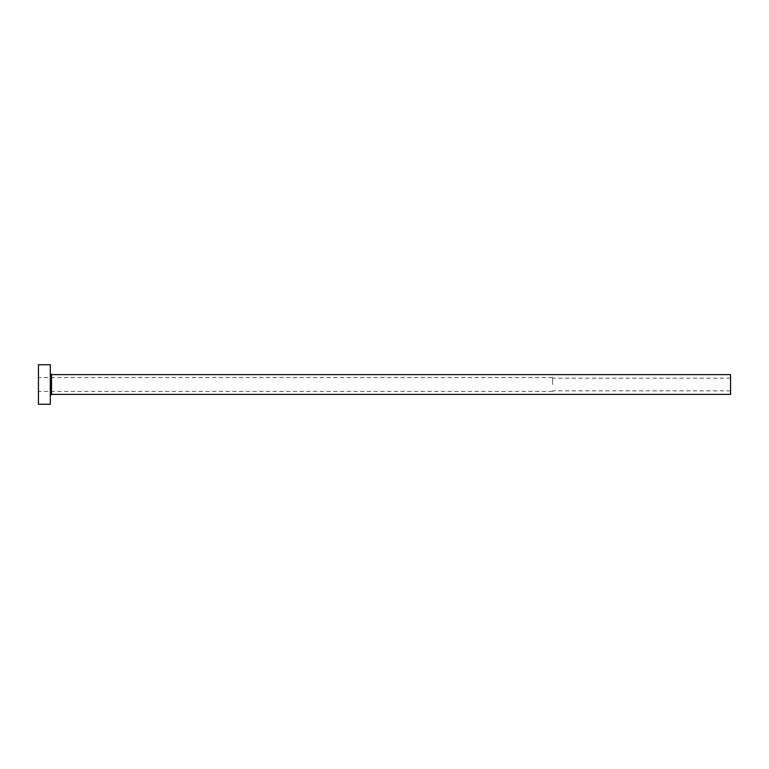 <?xml version="1.0" encoding="UTF-8"?>
<svg xmlns="http://www.w3.org/2000/svg" width="769" height="769" viewBox="0 0 769 769"><rect width="100%" height="100%" fill="white"/><g stroke="black" fill="none" stroke-linecap="round" stroke-linejoin="round"><path stroke-width="0.58" stroke-dasharray="3.85 2.88" d="M552.584 384.5L552.584 377.579L552.584 384.5M730.55 394.391L730.55 374.609M38.45 404.273L38.45 364.727M50.312 404.273L50.312 364.727M50.312 384.5L50.312 395.574L50.312 384.5M38.45 384.5L38.45 391.421L38.45 384.5M730.55 384.5L730.55 390.825L730.55 384.5M51.504 394.391L51.504 374.609M730.55 378.175L552.584 378.175M552.584 377.579L38.45 377.579M552.584 391.421L38.45 391.421M730.55 390.825L552.584 390.825"/><path stroke-width="1.15" d="M51.504 394.391L51.504 374.609L730.55 374.609L730.55 394.391L51.504 394.391L50.312 395.574M50.312 384.5L50.312 404.273L38.45 404.273L38.45 364.727L50.312 364.727L50.312 384.5M51.504 374.609L50.312 373.426"/></g></svg>
